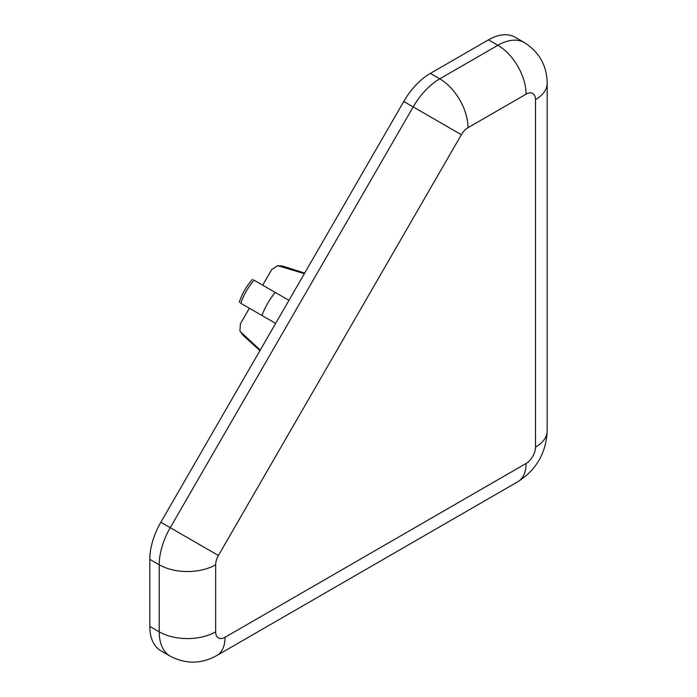 <?xml version="1.0" encoding="UTF-8"?>
<svg xmlns="http://www.w3.org/2000/svg" width="697" height="697" viewBox="0 0 697 697"><rect width="100%" height="100%" fill="white"/><g stroke="black" fill="none" stroke-linecap="round" stroke-linejoin="round"><path stroke-width="1.05" d="M260.251 350.068L240.813 332.068A40.496 23.376 -60 0 0 243.976 336.128L239.907 330.892L240.43 323.748L249.395 308.222L275.655 323.382L261.959 315.48A46.56 26.878 -60 0 1 275.263 292.435L253.734 280.011M288.959 300.346L275.263 292.435M262.699 285.178L271.664 269.661L277.589 265.627L304.362 273.66M240.43 303.047L261.959 315.48M488.458 39.86L497.867 45.288A53.216 30.72 120 0 1 524.475 42.648L515.066 37.22A53.216 30.72 120 0 0 488.458 39.86L430.38 73.385A53.216 30.72 120 0 0 403.772 101.474L160.841 522.253A53.216 30.72 120 0 0 149.82 559.342L149.82 626.403A53.216 30.72 120 0 0 160.841 650.763L170.242 656.191C185.942 664.311 201.459 664.093 216.802 655.529A39.912 23.045 -120 0 0 225.07 637.267L526.087 463.47A13.304 7.684 120 0 0 535.496 447.178L535.496 99.593A13.304 7.684 120 0 0 526.087 94.165L468.009 127.699A13.304 7.684 120 0 0 461.353 134.721L218.422 555.5A13.304 7.684 120 0 0 215.661 564.77L215.661 631.831A13.304 7.684 120 0 0 225.07 637.267M239.907 330.892L240.813 332.068M279.053 265.827A40.496 23.376 -60 0 1 284.149 266.533L304.685 273.102M240.813 303.265A40.496 23.376 -60 0 1 254.117 280.229M430.38 73.385L439.79 78.822A53.216 30.72 120 0 0 413.182 106.902L170.242 527.681A53.216 30.72 120 0 0 159.221 564.77L159.221 631.831A53.216 30.72 120 0 0 170.242 656.191M526.087 94.165A39.912 23.045 -120 0 0 497.867 45.288L439.79 78.822A39.912 23.045 -120 0 1 468.009 127.699M403.772 101.474L461.353 134.721M160.841 522.253L218.422 555.5M149.82 559.342L159.221 564.77A39.912 23.045 0 0 0 215.661 564.77M149.82 626.403L159.221 631.831A39.912 23.045 0 0 0 215.661 631.831M216.802 655.529L517.819 481.74C536.385 469.856 546.169 452.902 547.18 430.885A39.912 23.045 180 0 1 535.496 447.178M535.496 99.593A39.912 23.045 0 0 0 547.18 83.3L547.18 430.885M517.819 481.74A39.912 23.045 -120 0 0 526.087 463.47M277.589 265.627L284.149 266.533M239.228 302.35C242.051 293.742 246.485 286.066 252.532 279.305M524.475 42.648C539.356 52.188 546.918 65.736 547.18 83.3M243.976 336.128L259.929 350.626"/></g></svg>

